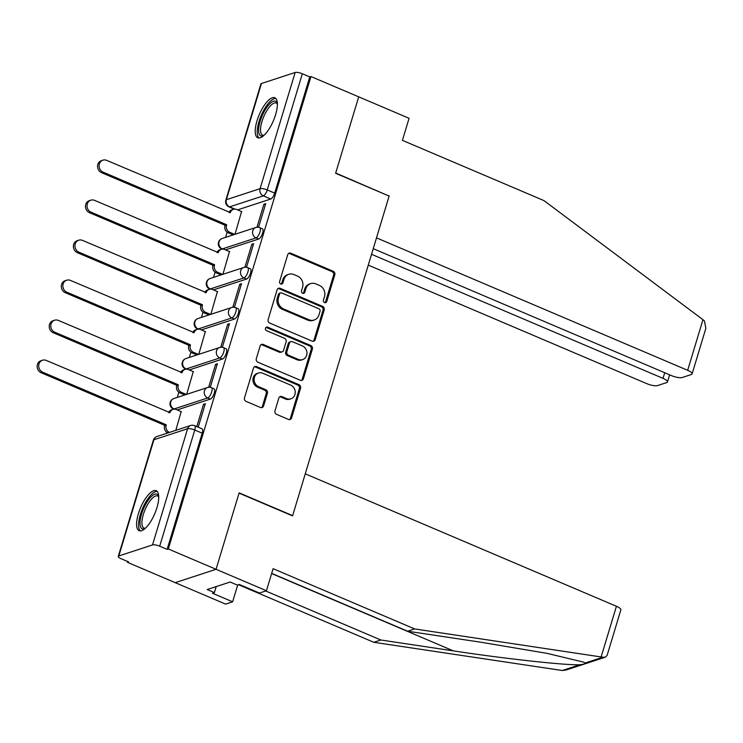 <?xml version="1.0" encoding="UTF-8"?>
<svg xmlns="http://www.w3.org/2000/svg" width="743" height="743" viewBox="0 0 743 743"><rect width="100%" height="100%" fill="white"/><g stroke="black" fill="none" stroke-linecap="round" stroke-linejoin="round"><path stroke-width="1.11" d="M324.552 302.587A1.913 1.709 71.9 0 0 326.725 301.528L334.805 274.771A2.74 2.443 71.9 0 0 333.208 271.26L290.819 253.214A2.74 2.443 71.9 0 0 287.708 254.728L279.628 281.476A1.913 1.709 71.9 0 0 281.876 284.002A1.913 1.709 71.9 0 0 282.925 282.879L283.975 279.424A8.758 7.82 71.9 0 1 288.786 274.306A8.758 7.82 71.9 0 1 293.94 274.566L297.469 276.071A8.758 7.82 71.9 0 1 302.577 287.337L301.528 290.801A1.913 1.709 71.9 0 0 303.776 293.318A1.913 1.709 71.9 0 0 304.825 292.203L305.875 288.739A8.758 7.82 71.9 0 1 310.685 283.622A8.758 7.82 71.9 0 1 315.84 283.891L319.379 285.396A8.758 7.82 71.9 0 1 324.477 296.661L323.428 300.126A1.913 1.709 71.9 0 0 324.552 302.587M325.044 302.707A1.913 1.709 71.9 0 0 325.536 301.918L333.616 275.161A2.74 2.443 71.9 0 0 332.019 271.641L289.631 253.604A2.74 2.443 71.9 0 0 288.646 253.409M281.235 284.067A1.913 1.709 71.9 0 0 281.736 283.269L282.786 279.805L283.975 279.424M303.135 293.392A1.913 1.709 71.9 0 0 303.636 292.593L304.686 289.129L305.875 288.739M275.588 114.719A21.742 7.699 -66.9 0 0 274.817 97.751A21.742 7.699 -66.9 0 0 257.013 120.793A21.742 7.699 -66.9 0 0 257.784 137.771A21.742 7.699 -66.9 0 0 275.588 114.719M156.949 507.655A21.742 7.699 -66.9 0 0 156.179 490.686A21.742 7.699 -66.9 0 0 138.374 513.729A21.742 7.699 -66.9 0 0 139.145 530.706A21.742 7.699 -66.9 0 0 156.949 507.655M274.994 410.833A2.74 2.443 71.9 0 0 276.582 414.353L288.479 419.414A2.74 2.443 71.9 0 0 291.59 417.9L300.562 388.19A2.74 2.443 71.9 0 0 298.965 384.67L256.576 366.633A2.74 2.443 71.9 0 0 253.465 368.147L244.493 397.849A2.74 2.443 71.9 0 0 246.091 401.369L260.459 407.489A2.74 2.443 71.9 0 0 263.57 405.975L267.406 393.261A2.74 2.443 71.9 0 0 265.818 389.741L258.694 386.704A7.319 6.538 71.9 0 1 254.106 379.627A7.319 6.538 71.9 0 1 258.443 373.014A7.319 6.538 71.9 0 1 262.753 373.237L290.662 385.115A7.319 6.538 71.9 0 1 295.25 392.193A7.319 6.538 71.9 0 1 290.903 398.805A7.319 6.538 71.9 0 1 286.594 398.582L281.941 396.604A2.74 2.443 71.9 0 0 278.829 398.118L274.994 410.833M373.237 248.664L671.477 375.605A8.368 2.313 -163.2 0 0 682.241 377.5L691.287 374.537A8.368 2.313 -163.2 0 0 692.105 373.896A8.368 2.313 -163.2 0 0 687.665 370.311L702.952 319.676L543.969 200.601L402.418 140.353L409.077 118.295L358.702 96.85L335.622 173.286L389.128 196.059L292.64 515.633L239.135 492.869L216.055 569.296L168.317 548.975L310.955 76.529L309.766 76.919L302.327 73.752L267.248 189.939A5.572 1.978 113.1 0 1 263.319 195.855L229.624 206.87A5.572 1.978 113.1 0 1 228.993 206.87L234.286 209.127M388.812 195.929L335.697 173.026L358.702 96.85L310.955 76.529M312.116 341.121A2.74 2.443 71.9 0 0 315.236 339.607L324.199 309.896A2.74 2.443 71.9 0 0 322.611 306.376L280.222 288.33A2.74 2.443 71.9 0 0 277.102 289.844L268.139 319.555A2.74 2.443 71.9 0 0 269.728 323.075L312.116 341.121M312.385 349.043L303.413 378.754A2.74 2.443 71.9 0 1 300.302 380.267L257.914 362.222A2.74 2.443 71.9 0 1 256.316 358.702L260.152 345.987A2.74 2.443 71.9 0 1 263.273 344.473L280.464 351.792A2.74 2.443 71.9 0 0 283.575 350.278L286.12 341.845A2.74 2.443 71.9 0 0 284.523 338.325L266.626 330.709A1.913 1.709 71.9 0 1 266.57 327.124A1.913 1.709 71.9 0 1 267.694 327.18L310.788 345.523A2.74 2.443 71.9 0 1 312.385 349.043L311.196 349.433L302.225 379.144L303.413 378.754M266.44 590.741L259.418 593.044L239.265 584.462L237.361 585.085L230.163 582.02L207.186 589.543L214.383 592.598L212.479 593.23L232.624 601.802L225.603 604.105L175.218 582.661L216.055 569.296L239.06 493.12L292.556 515.893L305.262 473.83L616.421 606.279A8.368 2.313 16.8 0 1 620.86 609.864L607.105 655.4L605.369 657.174L602.898 657.221L414.65 628.931L273.099 568.683L266.44 590.741L216.055 569.296L175.218 582.661L127.48 562.34L127.722 561.541M227.154 232.188L225.593 237.379M215.08 272.198L213.51 277.39M202.997 312.209L201.427 317.4M190.914 352.219L189.354 357.411M178.84 392.23L177.271 397.421M166.757 432.25L166.395 433.429M168.317 548.975L167.129 549.365L159.689 546.198A5.572 1.542 -163.2 0 0 152.51 544.935L118.815 555.959A5.572 1.542 -163.2 0 0 118.276 556.386A5.572 1.542 -163.2 0 0 121.23 558.782L128.669 561.949L127.48 562.34M309.766 76.919L274.687 193.106A5.572 1.978 113.1 0 1 270.758 199.013L237.584 209.87M261.452 83.513L226.374 199.7A5.572 1.542 -163.2 0 0 225.835 200.136L260.914 83.94A5.572 1.542 16.8 0 1 261.452 83.513L295.147 72.489A5.572 1.542 16.8 0 1 302.327 73.752M257.375 227.2L258.731 226.754L265.706 203.675L263.914 204.26L265.344 204.864M245.292 267.211L246.657 266.774L253.623 243.685L251.84 244.271L253.261 244.874M222.919 274.306L229.503 251.58M233.218 307.231L234.574 306.785L241.54 283.696L239.757 284.281L241.187 284.894M210.836 314.326L217.42 291.59M221.135 347.241L222.491 346.795L229.466 323.707L227.674 324.292L229.104 324.905M198.752 354.337L205.337 331.601M209.052 387.252L210.408 386.806L217.383 363.726L215.6 364.302L217.021 364.915M186.679 394.347L193.254 371.611M197.74 427.011L198.335 426.816L205.3 403.737L203.517 404.322L204.938 404.926M175.803 430.346L181.181 411.622M210.353 399.075L207.715 397.951A5.572 1.978 113.1 0 0 211.393 392.815A5.572 1.978 113.1 0 0 211.449 387.688L214.086 388.812A5.572 1.978 -66.9 0 1 214.03 393.939A5.572 1.978 -66.9 0 1 210.353 399.075L177.187 409.922M222.436 359.064L219.798 357.94A5.572 1.978 113.1 0 0 223.467 352.804A5.572 1.978 113.1 0 0 223.532 347.678L226.169 348.801A5.572 1.978 -66.9 0 1 226.104 353.928A5.572 1.978 -66.9 0 1 222.436 359.064L189.27 369.912M234.519 319.053L231.881 317.93A5.572 1.978 113.1 0 0 235.55 312.794A5.572 1.978 113.1 0 0 235.615 307.667L238.252 308.791A5.572 1.978 -66.9 0 1 238.187 313.917A5.572 1.978 -66.9 0 1 234.519 319.053L201.344 329.901M246.592 279.043L243.955 277.919A5.572 1.978 113.1 0 0 247.633 272.783A5.572 1.978 113.1 0 0 247.688 267.656L250.326 268.78A5.572 1.978 -66.9 0 1 250.27 273.907A5.572 1.978 -66.9 0 1 246.592 279.043L213.427 289.891M258.675 239.032L256.038 237.909A5.572 1.978 113.1 0 0 259.706 232.773A5.572 1.978 113.1 0 0 259.771 227.646L262.409 228.77A5.572 1.978 -66.9 0 1 262.353 233.896A5.572 1.978 -66.9 0 1 258.675 239.032L225.51 249.88M234.992 234.296L241.577 211.569M263.914 204.26L256.985 227.228M167.129 549.365L202.207 433.178A5.572 1.978 -66.9 0 0 202.012 428.822L194.573 425.665A5.572 1.978 113.1 0 1 194.768 430.011L159.689 546.198M251.84 244.271L244.902 267.248M239.757 284.281L232.819 307.258M227.674 324.292L220.736 347.269M215.6 364.302L208.662 387.279M203.517 404.322L196.784 426.603M310.685 283.622L309.497 284.012A8.758 7.82 71.9 0 0 304.686 289.129M288.786 274.306L287.597 274.696A8.758 7.82 71.9 0 0 282.786 279.805M313.109 341.306A2.74 2.443 71.9 0 0 314.038 339.997L323.01 310.286A2.74 2.443 71.9 0 0 321.413 306.766L279.024 288.721A2.74 2.443 71.9 0 0 278.04 288.535M320.066 311.261A1.913 1.709 71.9 0 0 318.951 308.8L281.746 292.965A1.913 1.709 71.9 0 0 279.563 294.024L278.467 297.674A8.758 7.82 71.9 0 0 283.566 308.939L308.995 319.759A8.758 7.82 71.9 0 0 314.15 320.029A8.758 7.82 71.9 0 0 318.97 314.911L320.066 311.261M280.622 292.9L279.424 293.29A1.913 1.709 71.9 0 0 278.374 294.414L279.563 294.024M314.15 320.029L312.961 320.419A8.758 7.82 71.9 0 1 307.806 320.149L282.377 309.329A8.758 7.82 71.9 0 1 277.269 298.064L278.374 294.414M301.286 380.462A2.74 2.443 71.9 0 0 302.225 379.144M282.071 351.876L280.882 352.266A2.74 2.443 71.9 0 1 279.266 352.182L262.075 344.863A2.74 2.443 71.9 0 0 261.09 344.678M311.196 349.433A2.74 2.443 71.9 0 0 309.599 345.913L266.505 327.57A1.913 1.709 71.9 0 0 266.013 327.44M298.296 359.389A7.319 6.538 71.9 0 0 302.605 359.612A7.319 6.538 71.9 0 0 306.952 352.99A7.319 6.538 71.9 0 0 302.364 345.913L292.528 341.734A2.74 2.443 71.9 0 0 289.417 343.247L286.872 351.68A2.74 2.443 71.9 0 0 288.47 355.2L298.296 359.389L297.107 359.779A7.319 6.538 71.9 0 0 301.417 360.002L302.605 359.612M290.922 341.65L289.733 342.04A2.74 2.443 71.9 0 0 288.228 343.637L289.417 343.247M297.107 359.779L287.272 355.591A2.74 2.443 71.9 0 1 285.684 352.071L288.228 343.637M290.903 398.805L289.714 399.195A7.319 6.538 71.9 0 1 285.405 398.972L280.752 396.994A2.74 2.443 71.9 0 0 279.767 396.799M258.443 373.014L257.254 373.404A7.319 6.538 71.9 0 0 252.917 380.017A7.319 6.538 71.9 0 0 257.496 387.094L258.694 386.704M261.443 407.675A2.74 2.443 71.9 0 0 262.381 406.365L266.217 393.651A2.74 2.443 71.9 0 0 264.619 390.131L257.496 387.094M289.464 419.609A2.74 2.443 71.9 0 0 290.402 418.29L299.373 388.58A2.74 2.443 71.9 0 0 297.776 385.06L255.388 367.023A2.74 2.443 71.9 0 0 254.403 366.828M233.144 234.899L228.259 232.819A5.572 4.978 -108.1 0 1 225.008 225.649L226.55 225.138A5.572 4.978 71.9 0 0 229.801 232.318L234.695 234.398M241.828 211.671L236.692 209.489A5.572 4.978 71.9 0 0 233.413 209.322A5.572 4.978 71.9 0 0 230.349 212.572L106.676 160.367A6.408 5.73 71.9 0 0 102.905 160.172A6.408 5.73 71.9 0 0 99.098 165.968A6.408 5.73 71.9 0 0 103.119 172.172L226.671 224.757M225.12 225.268L101.568 172.673A6.408 5.73 -108.1 0 1 97.556 166.478A6.408 5.73 -108.1 0 1 101.354 160.683L102.905 160.172M229.03 212.452A5.572 4.978 -108.1 0 1 231.862 209.823L233.413 209.322M221.07 274.919L216.176 272.83A5.572 4.978 -108.1 0 1 212.925 265.66L214.476 265.158A5.572 4.978 71.9 0 0 217.727 272.328L222.612 274.408M229.745 251.682L224.618 249.499A5.572 4.978 71.9 0 0 221.33 249.332A5.572 4.978 71.9 0 0 218.266 252.583L94.593 200.378A6.408 5.73 71.9 0 0 90.822 200.183A6.408 5.73 71.9 0 0 87.015 205.978A6.408 5.73 71.9 0 0 91.036 212.182L214.588 264.768M213.037 265.279L89.485 212.684A6.408 5.73 -108.1 0 1 85.473 206.489A6.408 5.73 -108.1 0 1 89.271 200.694L90.822 200.183M216.956 252.462A5.572 4.978 -108.1 0 1 219.789 249.834L221.33 249.332M208.987 314.93L204.093 312.84A5.572 4.978 -108.1 0 1 200.842 305.67L202.393 305.169A5.572 4.978 71.9 0 0 205.644 312.339L210.538 314.419M217.671 291.693L212.535 289.51A5.572 4.978 71.9 0 0 209.247 289.343A5.572 4.978 71.9 0 0 206.183 292.603L82.519 240.388A6.408 5.73 71.9 0 0 78.739 240.193A6.408 5.73 71.9 0 0 74.941 245.989A6.408 5.73 71.9 0 0 78.953 252.193L202.505 304.779M200.963 305.289L77.411 252.694A6.408 5.73 -108.1 0 1 73.39 246.5A6.408 5.73 -108.1 0 1 77.198 240.704L78.739 240.193M204.873 292.473A5.572 4.978 -108.1 0 1 207.706 289.844L209.247 289.343M702.952 319.676L704.438 320.902L705.85 328.35L692.105 373.896M368.277 265.102L646.828 383.667A8.368 2.313 -163.2 0 0 657.592 385.561L666.647 382.599A8.368 2.313 -163.2 0 0 667.455 381.958A8.368 2.313 -163.2 0 0 663.016 378.373L664.725 372.735M371.537 254.301L663.016 378.373M389.202 195.799L376.497 237.862L687.665 370.311M265.697 590.982L380.834 639.992L373.813 642.296L562.265 670.511L566.045 670.037L605.369 657.174M380.834 639.992L453.286 650.859C504.386 658.707 567.42 665.589 579.986 664.716C583.868 664.261 585.595 663.694 585.168 663.016L583.487 662.106L547.062 653.366L480.08 642.101L407.619 631.234L271.687 573.373M232.624 601.802L237.714 584.973M373.813 642.296L238.522 584.704M414.65 628.931L407.619 631.234M214.383 592.598L216.194 586.589M263.719 135.588L263.719 135.588A18.816 6.659 113.1 0 1 262.994 135.885A18.816 6.659 113.1 0 1 260.18 121.202A18.816 6.659 113.1 0 1 273.443 101.262A18.816 6.659 113.1 0 1 277.362 103.537L277.362 103.537M277.38 104.057A17.423 6.167 -66.9 0 0 276.247 103.054A17.423 6.167 -66.9 0 0 274.26 103.054A17.423 6.167 -66.9 0 0 262.781 119.094A17.423 6.167 -66.9 0 0 262.595 135.115A17.423 6.167 -66.9 0 0 264.099 135.245M275.839 98.485A21.603 7.653 -66.9 0 0 274.223 98.698A21.603 7.653 -66.9 0 0 260.421 117.45A21.603 7.653 -66.9 0 0 259.019 137.994M145.089 528.524A18.816 6.659 113.1 0 1 145.08 528.524A18.816 6.659 113.1 0 1 144.356 528.821A18.816 6.659 113.1 0 1 141.551 514.137A18.816 6.659 113.1 0 1 154.813 494.197A18.816 6.659 113.1 0 1 158.723 496.473A18.816 6.659 113.1 0 1 158.733 496.473M158.742 496.993A17.423 6.167 -66.9 0 0 157.609 495.99A17.423 6.167 -66.9 0 0 155.621 495.99A17.423 6.167 -66.9 0 0 144.151 512.029A17.423 6.167 -66.9 0 0 143.956 528.05A17.423 6.167 -66.9 0 0 145.47 528.18M157.2 491.42A21.603 7.653 -66.9 0 0 155.584 491.634A21.603 7.653 -66.9 0 0 141.783 510.385A21.603 7.653 -66.9 0 0 140.381 530.929M196.904 354.94L192.01 352.86A5.572 4.978 -108.1 0 1 188.768 345.681L190.31 345.179A5.572 4.978 71.9 0 0 193.561 352.349L198.455 354.43M205.588 331.703L200.452 329.52A5.572 4.978 71.9 0 0 197.174 329.353A5.572 4.978 71.9 0 0 194.109 332.613L70.436 280.408A6.408 5.73 71.9 0 0 66.666 280.213A6.408 5.73 71.9 0 0 62.858 285.999A6.408 5.73 71.9 0 0 66.87 292.203L190.431 344.789M188.88 345.3L65.328 292.705A6.408 5.73 -108.1 0 1 61.307 286.51A6.408 5.73 -108.1 0 1 65.115 280.715L66.666 280.213M192.79 332.483A5.572 4.978 -108.1 0 1 195.623 329.855L197.174 329.353M184.831 394.951L179.936 392.871A5.572 4.978 -108.1 0 1 176.685 385.691L178.236 385.19A5.572 4.978 71.9 0 0 181.478 392.36L186.372 394.44M193.505 371.723L188.369 369.531A5.572 4.978 71.9 0 0 185.091 369.364A5.572 4.978 71.9 0 0 182.026 372.624L58.353 320.419A6.408 5.73 71.9 0 0 54.583 320.224A6.408 5.73 71.9 0 0 50.775 326.019A6.408 5.73 71.9 0 0 54.796 332.214L178.348 384.809M176.797 385.311L53.245 332.725A6.408 5.73 -108.1 0 1 49.233 326.521A6.408 5.73 -108.1 0 1 53.032 320.725L54.583 320.224M180.716 372.494A5.572 4.978 -108.1 0 1 183.54 369.875L185.091 369.364M167.946 432.918L167.853 432.881A5.572 4.978 -108.1 0 1 164.602 425.711L166.153 425.2A5.572 4.978 71.9 0 0 169.404 432.37L169.497 432.417M181.422 411.733L176.295 409.542A5.572 4.978 71.9 0 0 173.008 409.374A5.572 4.978 71.9 0 0 169.943 412.634L46.28 360.429A6.408 5.73 71.9 0 0 42.5 360.234A6.408 5.73 71.9 0 0 38.701 366.03A6.408 5.73 71.9 0 0 42.713 372.224L166.265 424.82M164.723 425.321L41.162 372.735A6.408 5.73 -108.1 0 1 37.15 366.531A6.408 5.73 -108.1 0 1 40.958 360.736L42.5 360.234M168.633 412.504A5.572 4.978 -108.1 0 1 171.466 409.885L173.008 409.374M325.536 301.918L326.725 301.528M281.736 283.269L282.925 282.879M303.636 292.593L304.825 292.203M152.51 544.935L187.589 428.748L153.894 439.772L118.815 555.959M270.758 199.013L263.319 195.855A5.572 4.978 71.9 0 1 260.069 188.676L295.147 72.489M234.844 209.099L229.624 206.87A5.572 4.978 71.9 0 1 226.374 199.7L260.069 188.676A5.572 1.542 16.8 0 1 267.248 189.939L274.687 193.106M211.449 387.688A5.572 5.572 0 0 0 207.529 387.521A5.572 4.978 -108.1 0 0 204.464 390.781A5.572 4.978 -108.1 0 0 207.715 397.951L174.02 408.975A5.572 1.978 113.1 0 1 173.388 408.975L173.881 409.189M174.447 409.152L174.02 408.975A5.572 4.978 -108.1 0 1 170.769 401.805A5.572 4.978 71.9 0 1 173.834 398.545A5.572 5.572 0 0 0 173.388 408.975M223.532 347.678A5.572 5.572 0 0 0 219.612 347.51A5.572 4.978 -108.1 0 0 216.547 350.77A5.572 4.978 -108.1 0 0 219.798 357.94L186.103 368.965A5.572 1.978 113.1 0 1 185.471 368.965L185.964 369.169M186.53 369.141L186.103 368.965A5.572 4.978 -108.1 0 1 182.852 361.795A5.572 4.978 71.9 0 1 185.917 358.535A5.572 5.572 0 0 0 185.471 368.965M235.615 307.667A5.572 5.572 0 0 0 231.695 307.5A5.572 4.978 -108.1 0 0 228.63 310.76A5.572 4.978 -108.1 0 0 231.881 317.93L198.186 328.954A5.572 1.978 113.1 0 1 197.545 328.954L198.037 329.158M198.604 329.13L198.186 328.954A5.572 4.978 -108.1 0 1 194.935 321.775A5.572 4.978 71.9 0 1 198 318.524A5.572 5.572 0 0 0 197.545 328.954M247.688 267.656A5.572 5.572 0 0 0 243.769 267.489A5.572 4.978 -108.1 0 0 240.704 270.74A5.572 4.978 -108.1 0 0 243.955 277.919L210.26 288.943A5.572 1.978 113.1 0 1 209.628 288.943L210.12 289.148M210.687 289.12L210.26 288.943A5.572 4.978 -108.1 0 1 207.018 281.764A5.572 4.978 71.9 0 1 210.083 278.514A5.572 5.572 0 0 0 209.628 288.943M259.771 227.646A5.572 5.572 0 0 0 255.852 227.479A5.572 4.978 -108.1 0 0 252.787 230.729A5.572 4.978 -108.1 0 0 256.038 237.909L222.343 248.924A5.572 1.978 113.1 0 1 221.711 248.924L222.203 249.137M222.77 249.109L222.343 248.924A5.572 4.978 -108.1 0 1 219.092 241.754A5.572 4.978 71.9 0 1 222.157 238.494A5.572 5.572 0 0 0 221.711 248.924M202.207 433.178L194.768 430.011A5.572 1.542 16.8 0 0 187.589 428.748A5.572 4.978 -108.1 0 1 190.654 425.488L156.959 436.512A5.572 5.572 0 0 0 153.355 440.2L118.276 556.386M153.355 440.2A5.572 1.542 -163.2 0 1 153.894 439.772A5.572 4.978 -108.1 0 1 156.959 436.512M289.631 253.604L290.819 253.214M332.019 271.641L333.208 271.26M333.616 275.161L334.805 274.771M279.024 288.721L280.222 288.33M321.413 306.766L322.611 306.376M323.01 310.286L324.199 309.896M314.038 339.997L315.236 339.607M277.269 298.064L278.467 297.674M282.377 309.329L283.566 308.939M307.806 320.149L308.995 319.759M262.075 344.863L263.273 344.473M279.266 352.182L280.464 351.792M266.505 327.57L267.694 327.18M309.599 345.913L310.788 345.523M285.684 352.071L286.872 351.68M287.272 355.591L288.47 355.2M280.752 396.994L281.941 396.604M285.405 398.972L286.594 398.582M264.619 390.131L265.818 389.741M266.217 393.651L267.406 393.261M262.381 406.365L263.57 405.975M255.388 367.023L256.576 366.633M297.776 385.06L298.965 384.67M299.373 388.58L300.562 388.19M290.402 418.29L291.59 417.9M225.008 225.649L226.55 225.138M228.259 232.819L229.801 232.318M229.773 212.767L230.349 212.572M101.568 172.673L103.119 172.172M212.925 265.66L214.476 265.158M216.176 272.83L217.727 272.328M217.69 252.778L218.266 252.583M89.485 212.684L91.036 212.182M200.842 305.67L202.393 305.169M204.093 312.84L205.644 312.339M205.607 292.788L206.183 292.603M77.411 252.694L78.953 252.193M562.265 670.511L579.986 664.716M585.168 663.016L602.898 657.221M601.133 656.905L616.421 606.279M271.632 573.54L453.286 650.859M188.768 345.681L190.31 345.179M192.01 352.86L193.561 352.349M193.533 332.799L194.109 332.613M65.328 292.705L66.87 292.203M176.685 385.691L178.236 385.19M179.936 392.871L181.478 392.36M181.45 372.81L182.026 372.624M53.245 332.725L54.796 332.214M164.602 425.711L166.153 425.2M167.853 432.881L169.404 432.37M169.367 412.82L169.943 412.634M41.162 372.735L42.713 372.224M222.157 238.494L255.852 227.479M210.083 278.514L243.769 267.489M198 318.524L231.695 307.5M185.917 358.535L219.612 347.51M173.834 398.545L207.529 387.521M194.573 425.665A5.572 5.572 0 0 0 190.654 425.488M225.835 200.136A5.572 5.572 0 0 0 228.993 206.87M667.455 381.958L669.61 374.816"/></g></svg>
